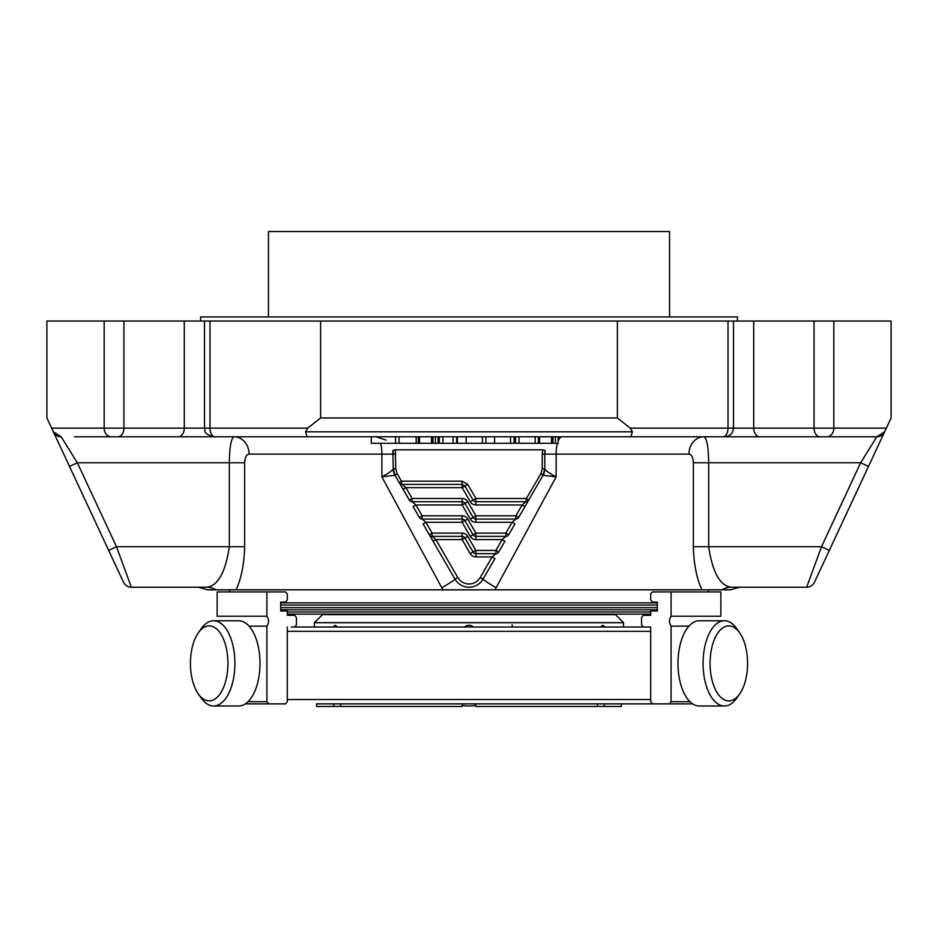 <?xml version="1.0" encoding="UTF-8"?>
<svg xmlns="http://www.w3.org/2000/svg" width="938" height="938" viewBox="0 0 938 938"><rect width="100%" height="100%" fill="white"/><g stroke="black" fill="none" stroke-linecap="round" stroke-linejoin="round"><path stroke-width="1.41" d="M333.776 706.455L333.776 703.863L316.61 703.863L316.61 706.455L462.235 706.455L462.235 703.863L604.224 703.863L604.224 706.455L621.39 706.455L621.39 703.863L692.643 703.863L652.356 703.863L650.691 701.694L650.691 627.018L646.728 627.018L650.691 627.018M209.186 625.88A37.497 18.748 90 0 1 227.055 674.739A37.497 18.748 90 0 1 198.364 694.003A37.497 18.748 90 0 1 198.364 632.763A37.497 18.748 90 0 1 209.186 625.88M728.814 625.88A37.497 18.748 -90 0 1 739.636 632.763A37.497 18.748 -90 0 1 739.636 694.003A37.497 18.748 -90 0 1 710.945 674.739A37.497 18.748 -90 0 1 728.814 625.88M475.765 706.455L475.765 703.863L475.765 706.455L597.459 706.455L597.459 703.863M604.224 706.455L597.459 706.455M198.364 632.763L201.307 628.589A42.609 21.304 90 0 1 213.606 620.768A42.609 21.304 90 0 1 234.91 663.377A42.609 21.304 90 0 1 213.606 705.997A42.609 21.304 90 0 1 201.307 698.177L198.364 694.003M739.636 694.003L736.693 698.177A42.609 21.304 -90 0 1 724.394 705.997A42.609 21.304 -90 0 1 703.09 663.377A42.609 21.304 -90 0 1 724.394 620.768A42.609 21.304 -90 0 1 736.693 628.589L739.636 632.763M340.541 706.455L340.541 703.863L462.235 703.863M333.776 703.863L340.541 703.863M213.606 620.768L238.709 620.768A42.609 21.304 90 0 1 260.014 663.377A42.609 21.304 90 0 1 238.709 705.997L213.606 705.997M724.394 620.768L699.291 620.768A42.609 21.304 -90 0 0 677.986 663.377A42.609 21.304 -90 0 0 699.291 705.997L724.394 705.997M316.61 703.863L692.643 703.863M462.235 705.458A42.609 42.609 0 0 0 475.765 705.458M291.272 627.018L646.728 627.018M314.441 627.018L314.441 622.691L623.559 622.691L623.559 627.018M332.92 627.018L335.159 625.294L337.504 627.018M464.416 627.018C467.476 624.731 470.524 624.731 473.584 627.018M600.496 627.018L602.841 625.294L605.08 627.018M249.039 626.127L266.908 626.127C269.065 622.82 269.065 619.526 266.908 616.219L266.908 591.948L285.644 591.948L287.309 594.117L287.309 599.957L285.644 602.126L280.673 602.126L280.673 611.001L287.309 611.001L287.309 615.328L294.767 615.328L296.431 617.497L296.431 624.849L294.767 627.018M266.908 591.948L217.147 591.948L217.147 616.219L266.908 616.219M689.969 701.694L671.092 701.694L671.092 626.127L688.961 626.127M671.092 616.219L671.092 591.948L720.853 591.948L720.853 616.219L671.092 616.219C668.935 619.526 668.935 622.82 671.092 626.127M643.234 627.018L641.569 624.849L641.569 617.497L643.234 615.328L650.691 615.328L650.691 611.001L657.327 611.001L657.327 602.126L652.356 602.126L650.691 599.957L650.691 594.117L652.356 591.948L671.092 591.948M512.441 627.018L512.066 624.849M671.092 701.694L669.439 703.863M643.234 615.328L650.691 615.328M245.357 703.863L285.644 703.863L287.309 701.694L287.309 627.018M268.561 703.863L266.908 701.694L266.908 626.127M287.309 615.328L294.767 615.328M314.441 622.691L322.473 614.66L615.527 614.66L623.559 622.691M473.057 552.06A3.248 3.248 0 0 0 475.871 553.678L495.874 553.678A3.248 3.248 0 0 0 498.676 552.06L495.874 550.43L495.874 553.678L492.122 556.926L494.936 558.556L483.058 579.109A16.239 16.239 0 0 1 454.942 579.109L429.323 534.742A3.248 3.248 0 0 0 432.137 536.36L462.129 536.36A3.248 3.248 0 0 1 464.943 537.99L473.057 552.06L470.255 553.678L462.129 539.608L467.745 536.36L475.871 550.43L473.057 552.06M429.323 534.742L433.075 541.238L435.877 539.608L432.137 536.36L432.137 533.112L429.323 534.742L423.073 523.92L425.887 522.29L422.135 519.042L422.135 515.794L419.321 517.424A3.248 3.248 0 0 0 422.135 519.042L462.129 519.042L462.129 522.29L464.943 520.672L473.057 534.742A3.248 3.248 0 0 0 475.871 536.36L505.863 536.36A3.248 3.248 0 0 0 508.677 534.742L505.863 533.112L505.863 536.36L502.123 539.608L504.925 541.238L498.676 552.06M470.255 536.36A6.496 6.496 0 0 0 475.871 539.608L475.871 533.112L470.255 536.36L462.129 522.29L425.887 522.29L432.137 533.112L462.129 533.112A6.496 6.496 0 0 1 467.745 536.36M419.321 517.424L413.072 506.602L415.886 504.972L412.134 501.724L412.134 498.477L409.32 500.106A3.248 3.248 0 0 0 412.134 501.724L462.129 501.724L462.129 504.972L464.943 503.354L473.057 517.424A3.248 3.248 0 0 0 475.871 519.042L515.865 519.042A3.248 3.248 0 0 0 518.679 517.424L515.865 515.794L515.865 519.042L512.113 522.29L514.927 523.92L508.677 534.742M467.734 484.407L462.059 481.171L462.129 484.407L402.144 484.407L405.884 487.654L412.134 498.477L462.129 498.477L462.129 501.724A3.248 3.248 0 0 1 464.943 503.354L467.745 501.724L475.871 515.794L470.255 519.042L462.129 504.972L415.886 504.972L422.135 515.794L462.129 515.794A6.496 6.496 0 0 1 467.745 519.042L475.871 533.112L505.863 533.112L512.113 522.29L475.871 522.29L475.871 515.794L515.865 515.794L522.114 504.972L525.866 501.724L475.871 501.724L475.941 498.477L473.057 500.106L464.943 486.036L467.734 484.407L475.941 498.477L526.429 498.477L525.866 501.724A3.248 3.248 0 0 0 528.68 500.106L526.429 498.477L540.921 473.631L542.234 468.766L544.767 468.766L543.02 475.261L540.921 473.631M470.255 501.724L473.057 500.106A3.248 3.248 0 0 0 475.871 501.724L475.871 504.972A6.496 6.496 0 0 1 470.255 501.724L462.129 487.654L464.943 486.036L462.129 484.407L462.129 487.654L405.884 487.654L403.07 489.284L399.33 482.789A3.248 3.248 0 0 0 402.144 484.407A3.248 0.668 -90 0 1 401.476 481.171L399.33 482.789L394.98 475.261L393.233 468.766L392.846 450.463L395.297 449.783L395.766 468.766L397.079 473.631L394.98 475.261L381.883 476.879L381.883 454.109L249.086 454.109C246.413 454.484 244.935 457.369 244.654 462.762L229.318 462.762C229.552 446.898 231.135 438.245 234.054 436.791C231.135 438.234 229.564 446.887 229.318 462.762L77.35 462.762L61.193 436.791A8.653 8.653 0 0 1 53.349 431.797L61.193 436.791A8.653 8.653 0 0 1 53.349 431.797L108.667 550.407L116.511 546.748L131.343 587.235A8.653 8.653 0 0 1 123.499 582.228L108.667 550.407M462.129 515.794L462.129 519.042A3.248 3.248 0 0 1 464.943 520.672L467.745 519.042M475.871 504.972L522.114 504.972L524.928 506.602L543.067 475.226A12.991 12.933 -0 0 0 544.767 468.836L544.767 454.109A17.318 17.318 0 0 1 545.154 450.463L544.767 454.109A17.318 17.318 0 0 1 545.154 450.463L542.703 449.783L395.297 449.783M557.43 443.287A17.318 5.956 -90 0 0 556.117 454.109L542.234 454.109L542.703 449.783M462.059 481.171L401.476 481.171L397.079 473.631M386.116 440.11L375.927 436.791M439.347 443.287L439.347 436.791L439.347 443.287L514.059 443.287L514.059 436.791L514.059 443.287M515.548 443.287L515.548 436.791L515.548 443.287L558.122 443.287L558.087 436.791L558.122 443.287M371.249 436.791L371.249 443.287L438.105 443.287L438.081 436.791L438.105 443.287M409.32 500.106L394.98 475.261M518.679 517.424L528.68 500.106M456.665 443.287L456.665 436.791M555.39 443.287L555.39 436.791M552.951 443.287L552.951 436.791M551.544 443.287L551.544 436.791M539.561 443.287L539.561 436.791M435.373 443.287L435.373 436.791M432.934 443.287L432.934 436.791M431.527 443.287L431.527 436.791M419.579 443.287L419.579 436.791M418.254 443.287L418.254 436.791M416.155 443.287L416.155 436.791M663.225 436.791L724.828 436.791L630.911 436.791L632.4 431.797L630.254 428.127L617.392 417.961L320.608 417.961L307.746 428.127L305.6 431.797L307.089 436.791L74.489 436.791M332.627 454.109L249.086 454.109A17.318 15.031 90 0 0 234.054 436.791L274.775 436.791M380.57 443.287A17.318 5.956 -90 0 1 381.883 454.109L393.233 454.109A17.318 17.318 0 0 0 392.846 450.463A17.318 17.318 0 0 1 393.233 454.109L395.766 454.109M394.933 475.226A12.991 12.933 0 0 1 393.233 468.836L393.233 468.836C392.623 470.454 388.836 473.139 381.883 476.879L441.798 587.774A17.318 0.938 -30 0 0 454.942 579.109L457.756 577.491L435.877 539.608L462.129 539.608L462.129 536.36A3.248 3.248 0 0 1 464.943 537.99M544.767 468.766L544.767 468.836C545.377 470.454 549.164 473.139 556.117 476.879L494.994 589.826L215.869 589.826A17.318 16.767 90 0 0 207.04 587.235L131.343 587.235L207.04 587.235C218.073 585.629 225.495 572.145 229.318 546.748L116.511 546.748L77.35 462.762L69.506 466.421M543.067 475.226L556.117 476.879L556.117 454.109L688.914 454.109A17.318 15.031 -90 0 1 703.946 436.791C706.865 438.234 708.436 446.887 708.682 462.762L860.65 462.762L821.489 546.748L829.333 550.407L814.501 582.228A8.653 8.653 0 0 1 806.657 587.235L821.489 546.748L708.682 546.748C712.493 572.121 719.915 585.617 730.96 587.235L806.657 587.235L730.96 587.235A17.318 16.767 -90 0 0 722.131 589.826L494.994 589.826M558.122 437.249L562.073 436.791A17.318 5.956 -90 0 0 558.122 441.177M703.946 436.791L876.807 436.791L860.65 462.762L868.494 466.421L829.333 550.407L884.651 431.797A8.653 8.653 0 0 1 876.807 436.791L759.827 436.791A8.653 6.12 90 0 1 753.706 428.127L814.055 428.127A8.653 6.12 90 0 0 820.175 436.791M630.911 436.791L307.089 436.791M123.945 321.054L123.945 428.127A8.653 6.12 -90 0 1 117.825 436.791L111.235 436.791A8.653 7.058 -90 0 1 104.177 428.127L51.649 428.127L53.349 431.797L46.9 417.961L46.9 321.054L891.1 321.054L891.1 417.961L884.651 431.797L876.807 436.791M884.651 431.797L886.351 428.127L833.823 428.127A8.653 7.058 90 0 1 826.765 436.791M617.392 417.961L617.392 321.054M320.608 417.961L320.608 321.054M475.871 539.608L502.123 539.608L495.874 550.43L475.871 550.43L475.871 556.926L492.122 556.926L480.244 577.491L483.058 579.109A17.318 0.938 -150 0 0 496.202 587.774M701.905 589.826C696.641 578.324 693.792 563.961 693.346 546.748L708.682 546.748L708.682 462.762L693.346 462.762C693.065 457.381 691.587 454.496 688.914 454.109M722.131 589.826L730.456 589.826L739.578 587.235L730.96 587.235M280.673 605.045L657.327 605.045M198.422 587.235L207.544 589.826L215.869 589.826M244.654 462.762L244.654 546.748C244.197 563.984 241.347 578.347 236.095 589.826M443.006 589.826L441.798 587.774M280.673 602.876L657.327 602.876M229.704 591.948L229.704 589.826M657.327 609.806L280.673 609.806M650.691 614.132L287.309 614.132M669.556 316.938L669.556 231.545L268.444 231.545L268.444 316.938M737.444 321.054L737.444 316.938L200.556 316.938L200.556 321.054M287.309 699.537L650.691 699.537M287.309 631.344L650.691 631.344M266.908 701.694L248.031 701.694M462.129 501.724A3.248 3.248 0 0 1 464.943 503.354M462.129 519.042A3.248 3.248 0 0 1 464.943 520.672M462.129 533.112L462.129 536.36M475.871 522.29A6.496 6.496 0 0 1 470.255 519.042M462.129 498.477A6.496 6.496 0 0 1 467.745 501.724M395.766 468.766L393.233 468.766M475.871 556.926A6.496 6.496 0 0 1 470.255 553.678M542.234 454.109L542.234 468.766M480.244 577.491A12.991 12.991 0 0 1 457.756 577.491M482.378 443.287L482.378 436.791M466.198 443.287L466.198 436.791M453.136 443.287L453.136 436.791M442.877 443.287L442.877 436.791M510.53 443.287L510.53 436.791M494.607 443.287L494.607 436.791M538.4 443.287L538.4 436.791M535.117 443.287L535.117 436.791M519.077 443.287L519.077 436.791M399.096 443.287L399.096 436.791M244.654 546.748L229.318 546.748L229.318 462.762M632.4 431.797L305.6 431.797M814.501 582.228A8.653 8.653 0 0 1 806.657 587.235M833.823 321.054L833.823 428.127L814.055 428.127L814.055 321.054M723.01 436.791A8.653 5.018 90 0 0 728.017 428.127L753.706 428.127L753.706 321.054M728.017 321.054L728.017 428.127L630.254 428.127M307.746 428.127L204.507 428.127C206.243 430.624 201.06 432.406 213.172 436.791M214.99 436.791A8.653 5.018 -90 0 1 209.983 428.127L209.983 321.054M178.173 436.791A8.653 6.12 -90 0 0 184.294 428.127L204.507 428.127L204.507 321.054M104.177 321.054L104.177 428.127L184.294 428.127L184.294 321.054M693.346 546.748L693.346 462.762M657.327 607.648L280.673 607.648M650.691 611.975L287.309 611.975M485.919 443.287L485.919 436.791M457.369 443.287L457.369 436.791M395.555 443.287L395.555 436.791M733.493 321.054L733.493 428.127C732.977 433.391 730.092 436.276 724.828 436.791M708.296 591.948L708.296 589.826"/></g></svg>
